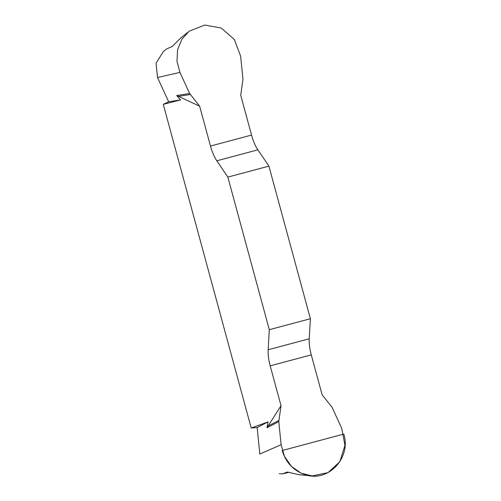 <?xml version="1.0" encoding="UTF-8"?>
<svg xmlns="http://www.w3.org/2000/svg" width="501" height="501" viewBox="0 0 501 501"><rect width="100%" height="100%" fill="white"/><g stroke="black" fill="none" stroke-linecap="round" stroke-linejoin="round"><path stroke-width="0.75" d="M199.649 106.187L210.476 146.048A22.589 7.647 -104.9 0 0 216.808 160.802L227.842 177.097L268.924 166.132L257.883 149.837A22.589 7.647 75.1 0 1 251.552 135.082L240.724 95.221L242.966 79.283L240.637 56.206L234.355 39.473L221.217 28.031L204.721 25.05L189.121 31.212L181.869 39.253L177.573 49.793L176.972 61.36L179.953 72.401L189.629 93.518L199.649 106.187L176.728 95.541L180.554 99.918L163.27 104.352L168.643 101.784L157.527 77.523L156.061 63.22L163.276 51.666M187.656 32.421L180.667 38.032L172.231 46.543L166.933 48.766L163.194 51.722M281.111 444.719L284.462 456.361L291.457 466.425L301.063 473.144L312.148 475.95L328.086 472.606L339.872 461.665L344.938 445.376L341.795 428.524L332.119 407.407L322.099 394.738L311.271 354.877A22.589 7.647 75.1 0 1 309.223 338.801L310.382 318.73L269.306 329.696L268.148 349.767A22.589 7.647 -104.9 0 0 270.189 365.843L281.023 405.704L278.781 421.642L281.111 444.719L259.825 454.05L257.145 427.541L251.201 427.992L268.029 421.886L266.989 427.773L281.023 405.704M287.179 472.03L298.634 474.629L312.01 475.944M287.035 472.067L282.445 473.927L289.209 472.218M163.27 104.352L251.201 427.992M227.842 177.097L269.306 329.696M268.924 166.132L310.382 318.73M257.145 427.541L268.029 421.886M278.781 421.642L266.989 427.773M168.643 101.784L180.554 99.918M189.629 93.518L176.728 95.541M278.806 420.471L267.634 426.276M190.248 94.514L178.018 96.436M343.805 434.079C351.433 457.97 328.03 482.67 305.284 474.729C293.642 470.821 285.946 462.749 282.188 450.524L343.805 434.079M179.953 72.401L157.527 77.523M311.271 354.877L270.189 365.843M268.148 349.767L309.223 338.801M257.883 149.837L216.808 160.802M210.476 146.048L251.552 135.082M279.276 473.708L282.445 473.927"/></g></svg>
